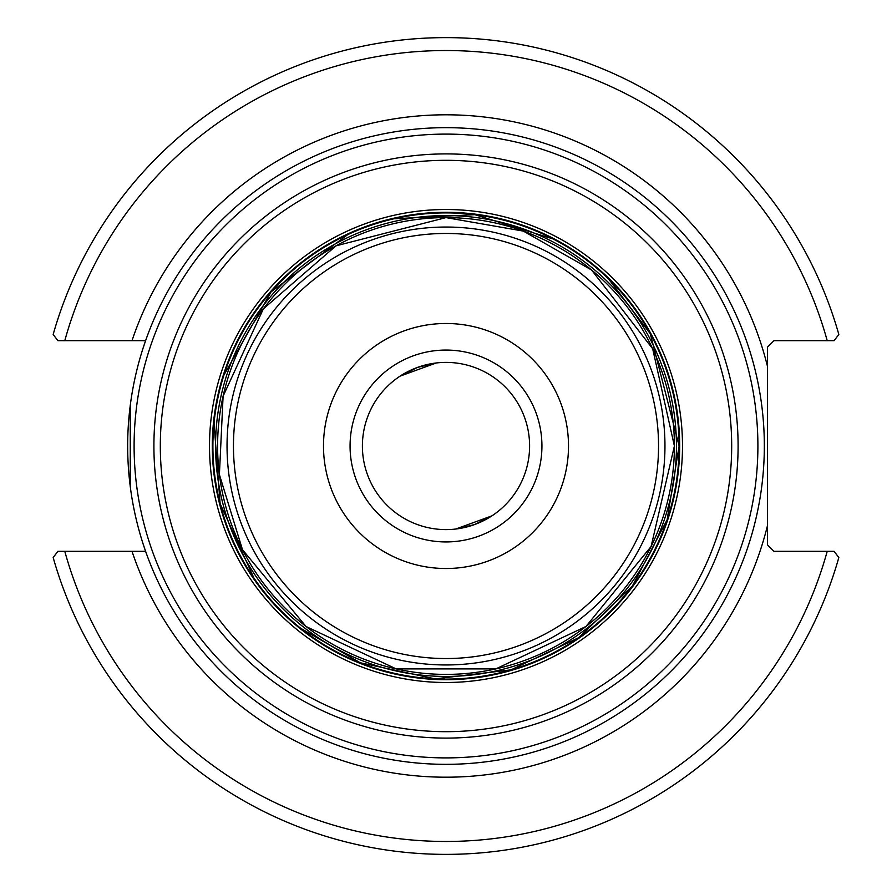 <?xml version="1.0" encoding="UTF-8"?>
<svg xmlns="http://www.w3.org/2000/svg" width="892" height="892" viewBox="0 0 892 892"><rect width="100%" height="100%" fill="white"/><g stroke="black" fill="none" stroke-linecap="round" stroke-linejoin="round"><path stroke-width="1.34" d="M362.397 446A83.603 83.603 0 0 1 446 362.397A83.603 83.603 0 0 1 529.603 446A83.603 83.603 0 0 1 446 529.603A83.603 83.603 0 0 1 362.397 446M417.411 367.437L436.266 362.966L400.084 376.134L417.411 367.437M474.589 524.563L455.734 529.034L491.916 515.866L474.589 524.563M541.935 446A95.935 95.935 0 0 1 446 541.935A95.935 95.935 0 0 1 350.065 446A95.935 95.935 0 0 1 446 350.065A95.935 95.935 0 0 1 541.935 446M142.898 543.261L145.608 551.334L57.891 551.334L53.163 557.533A408.358 408.358 0 0 0 838.837 557.533L834.109 551.334L773.977 551.334L767.544 544.912L767.544 347.088L773.977 340.666L834.109 340.666L838.837 334.467A408.358 408.358 0 0 0 53.163 334.467L57.891 340.666L145.608 340.666L142.898 348.739M130.254 405.548L130.254 486.452M446 568.505A122.505 122.505 0 0 0 568.505 446A122.505 122.505 0 0 0 446 323.495A122.505 122.505 0 0 0 323.495 446A122.505 122.505 0 0 0 446 568.505M764.332 446A318.332 318.332 0 0 0 446 127.668A318.332 318.332 0 0 0 127.668 446A318.332 318.332 0 0 0 446 764.332A318.332 318.332 0 0 0 764.332 446A318.332 318.332 0 0 0 446 127.668A318.332 318.332 0 0 0 127.668 446A318.332 318.332 0 0 0 446 764.332A318.332 318.332 0 0 0 764.332 446M834.109 551.334L827.207 551.334A395.502 395.502 0 0 1 64.793 551.334M57.891 340.666L64.793 340.666A395.502 395.502 0 0 1 827.207 340.666M446 658.541A212.541 212.541 0 0 1 233.459 446A212.541 212.541 0 0 1 446 233.459A212.541 212.541 0 0 1 658.541 446A212.541 212.541 0 0 1 446 658.541M664.964 446A218.964 218.964 0 0 0 446 227.036A218.964 218.964 0 0 0 227.036 446A218.964 218.964 0 0 0 446 664.964A218.964 218.964 0 0 0 664.964 446M446 674.397A228.397 228.397 0 0 1 217.603 446A228.397 228.397 0 0 1 446 217.603A228.397 228.397 0 0 1 674.397 446A228.397 228.397 0 0 1 446 674.397M446 679.693A233.693 233.693 0 0 1 212.307 446A233.693 233.693 0 0 1 446 212.307A233.693 233.693 0 0 1 679.693 446A233.693 233.693 0 0 1 446 679.693M676.437 446A230.437 230.437 0 0 0 446 215.563A230.437 230.437 0 0 0 215.563 446A230.437 230.437 0 0 0 446 676.437A230.437 230.437 0 0 0 676.437 446M446 679.102A233.102 233.102 0 0 1 212.898 446A233.102 233.102 0 0 1 446 212.898A233.102 233.102 0 0 1 679.102 446A233.102 233.102 0 0 1 446 679.102M682.491 446A236.492 236.492 0 0 0 446 209.508A236.492 236.492 0 0 0 209.508 446A236.492 236.492 0 0 0 446 682.491A236.492 236.492 0 0 0 682.491 446M446 731.685A285.685 285.685 0 0 1 160.315 446A285.685 285.685 0 0 1 446 160.315A285.685 285.685 0 0 1 731.685 446A285.685 285.685 0 0 1 446 731.685M446 153.903A292.097 292.097 0 0 0 153.903 446A292.097 292.097 0 0 0 446 738.097A292.097 292.097 0 0 0 738.097 446A292.097 292.097 0 0 0 446 153.903M446 757.899A311.899 311.899 0 0 1 134.101 446A311.899 311.899 0 0 1 446 134.101A311.899 311.899 0 0 1 757.899 446A311.899 311.899 0 0 1 446 757.899M132.005 551.334A331.188 331.188 0 0 0 767.544 525.355M767.544 366.645A331.188 331.188 0 0 0 132.005 340.666M674.397 446L652.665 348.75L591.586 270.02L523.37 231.106L446 217.603L335.972 245.857L263.352 308.866L223.1 396.182L219.399 474.622L242.49 549.695L306.012 626.474L396.182 668.9L495.829 668.9L585.988 626.474L651.104 546.484L674.397 446M300.715 628.291L360.19 662.745L435.017 678.857L511.038 669.859L578.54 637.758L632.417 585.966L667.127 519.78L679.113 446L650.279 333.697L608.645 279.018M553.029 238.922L474.867 214.671L394.052 218.763M347.679 234.641L271.135 291.84L223.992 374.941M214.035 422.942L220.112 503.634L253.964 578.139"/></g></svg>
